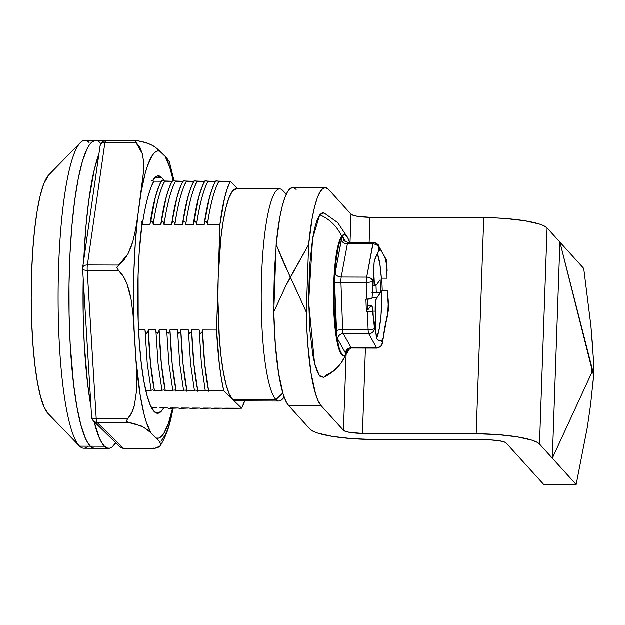 <?xml version="1.0" encoding="UTF-8"?>
<svg xmlns="http://www.w3.org/2000/svg" width="625" height="625" viewBox="0 0 625 625"><rect width="100%" height="100%" fill="white"/><g stroke="black" fill="none" stroke-linecap="round" stroke-linejoin="round"><path stroke-width="0.94" d="M279.656 188.898L236.328 188.758A106.078 18.055 90.2 0 0 218.227 277.453A106.078 18.055 90.2 0 0 232.695 399.484A106.078 18.055 90.2 0 0 235.641 400.922L278.969 401.062A106.078 18.055 -89.8 0 1 276.023 399.625L282.836 393.031L276.023 399.625A106.078 18.055 -89.8 0 1 261.344 286.227A106.078 18.055 -89.8 0 1 279.656 188.898A106.078 18.055 -89.8 0 1 282.602 190.336A106.078 18.055 90.2 0 0 261.555 277.594A106.078 18.055 90.2 0 0 276.023 399.625L232.695 399.484L276.023 399.625A106.078 18.055 90.2 0 0 282.094 399.477L284.234 397.281M286.312 194.188L282.766 190.508A106.078 18.055 90.2 0 0 282.602 190.336L286.312 194.188L282.602 190.336A106.078 18.055 -89.8 0 1 282.938 190.688M274.023 305.516A95.086 16.188 -89.8 0 1 275.93 251.023L274.227 279.438L274.023 305.523M99.93 142.57A153.898 26.195 -89.8 0 0 95.664 140.484A153.898 26.195 90.2 0 0 69.094 281.688A153.898 26.195 90.2 0 0 90.391 446.203A153.898 26.195 90.2 0 0 94.664 448.281A153.898 26.195 -89.8 0 1 90.391 446.203L87.891 443L85.461 438.359L80.898 424.992L76.883 406.602L73.57 383.898L70.195 343.711L69.125 314.32L69.055 284.164L69.992 254.406L71.898 226.18L74.695 200.578L78.273 178.578L82.508 161.031L87.227 148.602L89.711 144.469L92.25 141.781L95.688 140.484L92.25 141.781L89.711 144.469L87.227 148.602L82.508 161.031L78.273 178.578L74.695 200.578L71.898 226.18L69.992 254.406L69.055 284.164L69.125 314.32L70.195 343.711L73.57 383.898L76.883 406.602L80.898 424.992L85.461 438.359L87.891 443L90.391 446.203L79.562 446.164L90.391 446.203A153.898 26.195 -89.8 0 1 69.094 281.688A153.898 26.195 -89.8 0 1 95.664 140.484L84.828 140.453A153.898 26.195 90.2 0 0 58.266 281.656A153.898 26.195 90.2 0 0 79.562 446.164A153.898 26.195 -89.8 0 1 79.312 445.914A153.898 26.195 -89.8 0 1 58.133 294.266A153.898 26.195 -89.8 0 1 80.297 142.75A153.898 26.195 -89.8 0 1 89.102 142.531M80.297 142.75L48.664 175.133A120.922 20.578 90.2 0 0 31.25 294.172A120.922 20.578 90.2 0 0 47.891 413.336L79.312 445.914M205.289 390.391L223.766 390.75L241.617 408.219L244.711 400.945A118.719 20.211 -89.8 0 1 241.617 408.219L224.844 408.164L223.781 408.75L221.594 408.156L214.008 408.133L212.945 408.711L210.758 408.117L203.18 408.094L202.117 408.68L199.93 408.086L192.344 408.063L191.281 408.641L189.094 408.047L181.516 408.023L180.453 408.609L178.266 408.016L170.68 407.992L169.617 408.57L167.43 407.977L159.844 407.953L167.43 407.977L169.617 408.57L170.883 407.992M181.719 408.023L180.453 408.609L178.266 408.016L170.703 408.328M192.547 408.063L191.281 408.641L189.094 408.047L181.531 408.367M203.383 408.094L202.117 408.68L199.93 408.086L192.367 408.398M214.211 408.133L212.945 408.711L210.758 408.117L203.203 408.437M225.047 408.164L223.781 408.75L221.594 408.156L214.031 408.469M151.125 390.219L152.773 389.961L154.438 390.523C151.266 374.977 149.227 354.742 148.312 329.82L147.922 331.883L146.539 333.344L145.273 331.867L145.062 329.812L138.578 329.789L145.062 329.812L145.086 330.852L145.062 329.812M151.188 390.516L145.773 390.5L151.188 390.516L147.281 363.969L145.062 330.438M161.961 390.25L163.609 390L165.266 390.562C162.094 375.016 160.055 354.781 159.148 329.859L158.75 331.914L157.375 333.375L156.102 331.906L155.898 329.852L148.312 329.82L150.531 363.672L154.438 390.523L162.016 390.547L158.109 364.008L155.891 330.469M172.789 390.289L174.438 390.031L176.102 390.594C172.93 375.047 170.891 354.812 169.977 329.891L169.586 331.953L168.203 333.414L166.938 331.938L166.727 329.883L159.148 329.859L158.75 331.914L157.375 333.375L156.102 331.906L155.898 329.852L148.312 329.82L147.922 331.883L146.539 333.344L145.688 332.812L145.086 330.852M183.625 390.32L185.273 390.07L186.93 390.633C183.758 375.086 181.719 354.852 180.812 329.93L180.422 331.984L179.039 333.445L177.766 331.977L177.562 329.922L169.977 329.891L169.586 331.953L168.203 333.414L166.938 331.938L166.727 329.883L159.148 329.859L161.359 363.711L165.266 390.562L172.852 390.586L168.945 364.039L166.727 330.508M194.453 390.359L196.102 390.102L197.766 390.664C194.594 375.117 192.555 354.883 191.641 329.961L191.25 332.023L189.867 333.484L188.602 332.008L188.391 329.953L180.812 329.93L180.422 331.984L179.039 333.445L177.766 331.977L177.562 329.922L169.977 329.891L172.195 363.742L176.102 390.594L183.594 390.445M208.594 390.703L223.766 390.75A118.719 20.211 -89.8 0 1 216.57 330.047L202.477 330L204.695 363.852L208.594 390.703C205.43 375.156 203.383 354.922 202.477 330L202.086 332.055L200.703 333.516L199.43 332.047L199.227 329.992L191.641 329.961L191.25 332.023L189.867 333.484L188.602 332.008L188.391 329.953L180.812 329.93L183.023 363.781L186.93 390.633L194.422 390.484M207.086 222.484L207.383 224.828L219.875 224.867A118.719 20.211 -89.8 0 1 230.344 181.461L218.984 181.422C217.43 183.398 215.297 189.008 212.602 198.234C210.047 208.641 208.312 217.508 207.383 224.828C210.477 203.859 214.352 189.391 218.984 181.422L216.727 180.828L215.734 181.414C214.18 183.391 212.047 188.992 209.352 198.219L204.133 224.82L204.523 222.766L205.906 221.297L207.18 222.781L207.383 224.828L219.875 224.867L216.57 330.047L202.477 330L202.086 332.055L200.703 333.516L199.43 332.047L199.227 329.992L191.641 329.961L193.859 363.812L197.766 390.664L205.258 390.516M153.992 181.211L151.734 180.617L153.992 181.211C152.43 183.188 150.305 188.797 147.609 198.023C145.055 208.43 143.32 217.297 142.391 224.617C145.484 203.648 149.352 189.18 153.992 181.211L161.305 181.234L153.992 181.211M141.766 221.625L142.391 224.617L149.969 224.641L150.359 222.586L151.75 221.125L153.016 222.602L153.219 224.656C156.32 203.68 160.188 189.211 164.828 181.25L162.57 180.656L161.578 181.234C160.016 183.219 157.891 188.82 155.195 198.047L150.711 221.867M161.477 180.93C156.852 189.25 153.047 203.562 150.047 223.859L150.086 223.609M172.406 181.273C170.844 183.25 168.719 188.852 166.023 198.078L160.805 224.68L161.195 222.625L162.578 221.156L163.852 222.641L164.055 224.688C167.148 203.719 171.016 189.25 175.656 181.281L173.398 180.688L172.289 181.102M172.305 180.969C167.688 189.289 163.875 203.594 160.883 223.891L160.922 223.641M183.164 180.969L193.797 181.344L186.492 181.32L184.234 180.727L183.242 181.305C181.68 183.289 179.555 188.891 176.859 198.117L171.859 223.18L172.914 221.359L173.898 221.359L174.883 224.727C177.984 203.75 181.852 189.281 186.492 181.32C184.93 183.297 182.805 188.898 180.109 198.125C177.555 208.531 175.812 217.398 174.883 224.727L182.469 224.75L182.859 222.695L184.242 221.227L185.516 222.711L185.719 224.758C188.812 203.789 192.688 189.32 197.32 181.352L195.062 180.758L194.07 181.344C192.516 183.32 190.383 188.922 187.688 198.148L182.695 223.211M172.328 180.93L182.969 181.305L175.656 181.281C174.094 183.258 171.969 188.867 169.273 198.094C166.719 208.5 164.984 217.367 164.055 224.688L171.633 224.711L171.867 223.164M183.141 181C178.516 189.32 174.711 203.633 171.711 223.93L171.75 223.68M193.969 181.039C189.352 189.359 185.539 203.664 182.547 223.961L182.586 223.711M194 181L204.633 181.375L197.32 181.352C195.766 183.328 193.633 188.938 190.938 198.164C188.383 208.57 186.648 217.438 185.719 224.758L193.305 224.781L193.688 222.727L195.078 221.266L196.344 222.742L196.547 224.797C199.648 203.82 203.516 189.352 208.156 181.391L205.898 180.797L204.906 181.375C203.344 183.359 201.219 188.961 198.523 198.188L194.039 222.008M204.805 181.07C200.18 189.391 196.375 203.703 193.375 224L193.414 223.75M215.664 181.07L230.344 181.461L227.328 188.508L224.531 198.273L219.875 224.867L218.227 277.453L220.836 238.734L223.047 222.25L225.75 208.555L228.852 198.172L232.227 191.508L236.375 188.758M215.633 181.109C211.016 189.43 207.203 203.734 204.211 224.031L204.25 223.781M208.422 391.281L208.555 390.664M197.594 391.25L197.727 390.625M186.758 391.211L186.891 390.594M175.93 391.18L176.062 390.555M165.094 391.141L165.227 390.523M154.266 391.109L154.398 390.484M156.602 407.945L151.617 407.93L156.602 407.945M204.828 181.039L215.461 181.414L208.156 181.391C206.594 183.367 204.469 188.969 201.773 198.195C199.219 208.602 197.477 217.469 196.547 224.797L204.133 224.82L204.875 222.039M161.5 180.898L172.133 181.273L164.828 181.25C163.266 183.227 161.141 188.828 158.445 198.055C155.891 208.461 154.148 217.328 153.219 224.656L160.805 224.68L161.547 221.898M142.086 222.273L142.391 224.617L149.969 224.641M151.109 221.391L151.68 221.125M152.922 222.305L153.219 224.656L160.805 224.68M161.945 221.43L162.516 221.164M163.75 222.344L164.055 224.688L171.633 224.711L172.375 221.938M172.773 221.461L173.352 221.195M174.586 222.375L174.883 224.727L182.469 224.75L183.211 221.969M183.609 221.5L184.18 221.234M185.422 222.414L185.719 224.758L193.305 224.781M194.438 221.531L195.016 221.266M196.25 222.445L196.547 224.797L204.133 224.82M205.273 221.57L205.844 221.305M199.25 331.023L199.227 329.992M188.414 330.992L188.391 329.953M177.586 330.953L177.562 329.922M166.75 330.922L166.727 329.883M155.922 330.883L155.898 329.852M237.812 188.766L230.344 181.461L237.812 188.766M154.438 390.523L162.016 390.547M165.266 390.562L172.852 390.586M176.102 390.594L183.68 390.617M186.93 390.633L194.516 390.656M197.766 390.664L205.344 390.688M236.219 400.867L232.695 399.484L229.289 394.086L226.148 384.867L223.383 372.195L221.102 356.547L219.391 338.523L217.922 298.203L218.227 277.453L216.57 330.047L219.328 363.898L221.359 378.391L223.766 390.75L241.617 408.219L224.867 408.508M90.391 446.203L92.938 447.938L94.688 448.281L92.938 447.938L90.391 446.203L104.477 446.242A153.898 26.195 -89.8 0 1 94.094 421.617L99.539 438.406L101.969 443.039L104.477 446.242L107.023 447.984L109.594 448.25L112.156 447.031L115.734 442.805A153.898 26.195 -89.8 0 1 108.742 448.328A153.898 26.195 -89.8 0 1 104.477 446.242L90.391 446.203M88.117 446.195A153.898 26.195 -89.8 0 1 79.562 446.164A153.898 26.195 90.2 0 0 83.828 448.242L108.742 448.328M48.75 175.047L43.703 184.055L40.172 195.883L37.086 211.492L34.57 230.289L32.711 251.539L31.594 274.43L31.25 298.078L31.695 321.586L32.922 344.039L34.867 364.578L37.469 382.414L40.625 396.867L44.211 407.367L48.086 413.523M91.023 406.992A153.898 26.195 -89.8 0 1 83.234 278.695L83.211 314.367L84.273 343.75L87.656 383.945L91.023 406.992M83.836 259.594A153.898 26.195 -89.8 0 1 98.938 154.078L94.398 169.242L88.773 200.625L85.977 226.227L83.836 259.594M163.625 407.969A118.719 20.211 -89.8 0 1 157.602 413.305A118.719 20.211 -89.8 0 1 154.312 411.703L158.258 413.25L162.195 410.234L163.625 407.969M155.07 177.453L161.672 177.469L157.719 175.93L153.781 178.938L152.641 180.703A118.719 20.211 -89.8 0 1 158.375 175.867A118.719 20.211 -89.8 0 1 161.672 177.469L155.07 177.453M172.773 407.461L168.484 423.242L163.75 433.602L161.281 436.609L158.773 438.109L156.266 438.102L150.859 432.812L158.82 440.781L160.5 443.453L160.055 446.078L158.305 447.32L154.805 448.406L123.5 448.305L96.961 422.328L128.266 422.43L134.008 423.539L144.133 427.438L150.859 432.812L146.234 421.875L144.094 414.359L140.281 395.633L135.992 359.859L134.156 329.656A143.711 24.461 -89.8 0 1 137.719 216.344L135.719 229.008L132.852 241.641L130.766 247.867L127.961 253.984L118.719 265.078L87.406 264.977A5.5 0.938 90.2 0 0 87.242 270.398L118.547 270.5L123.523 276.766L126.984 283.914L129.391 291.391L131.055 298.977L133.039 314.289L136.422 367.531L136.844 382.875L136.609 390.516L134.398 405.484L131.805 412.633L127.555 418.938L96.25 418.836L87.242 270.398L118.547 270.5C121.867 273.578 124.68 278.047 126.984 283.914L131.055 298.977L133.039 314.289L134.156 329.656L133.531 300.469L133.938 271.039L135.352 242.594L137.719 216.344L135.719 229.008L132.852 241.641L127.961 253.984L124.094 259.875L118.719 265.078L87.406 264.977L104.938 142.516L136.242 142.617L140.102 147.797L142.289 153.688L143.352 159.859L143.461 172.422L137.719 216.344L141.281 191.43L145.281 173.18L147.5 165.93L152.227 155.57L154.695 152.57L157.203 151.062L159.719 151.078L155.062 147.055L150.438 144.375L142.875 141.805L137.125 140.688L135.086 140.961L142.289 153.688L143.352 159.859L143.664 166.125L142.914 178.75L141.281 191.43A143.711 24.461 -89.8 0 1 159.719 151.078L165.117 156.359L156.789 148.391L153 145.711L147.172 143.07L137.125 140.688L105.664 140.516A5.5 0.938 90.2 0 0 104.938 142.516L136.242 142.617L135.086 140.961L135.859 140.625M161.023 441.336L164.898 435.453L167.727 429.297L171.43 416.75L173.117 408L169.828 423.047M168.906 164.344L169.359 161.727L166.453 157.703M165.117 156.359L169.742 167.297L173.266 180.695A143.711 24.461 -89.8 0 0 165.117 156.359L169.359 161.727L174.047 180.734M164.18 180.914L161.672 177.469M142.164 222.492L139.219 252.656L138.117 275.133L138.219 321.43L139.422 343.477L141.336 363.641L143.891 381.156L146.984 395.344L150.5 405.656L154.312 411.703A118.719 20.211 -89.8 0 1 142.164 222.492M135.992 359.859L136.734 375.203L136.609 390.516L134.398 405.484C132.797 411.375 130.523 415.859 127.555 418.938L126.281 421.25L128.266 422.43L141.578 426.109L147.93 430.125L150.859 432.812A143.711 24.461 -89.8 0 1 135.992 359.859M118.719 265.078L116.953 267.664L118.547 270.5L116.953 267.664L118.719 265.078M172.656 408A143.711 24.461 -89.8 0 1 156.266 438.102L158.82 440.781L160.5 443.453L160.656 444.781L160.055 446.078L154.805 448.406L153.742 448.125M170.219 421.641C167.867 430.93 164.547 438.977 160.266 445.789L160.055 446.078M154.805 448.406L123.5 448.305A5.5 0.938 90.2 0 0 123.656 448.383A5.5 0.938 -89.8 0 1 123.5 448.305A5.5 5.344 134.4 0 1 119.828 446.812A5.5 5.344 -45.6 0 0 123.5 448.305L96.961 422.328L128.266 422.43L126.281 421.25L127.555 418.938L96.25 418.836A5.5 0.938 90.2 0 0 96.961 422.328A5.5 5.344 134.4 0 1 93.258 420.797M91.648 417.234A5.5 1.906 -3.5 0 0 96.25 418.836L87.242 270.398A5.5 1.906 176.5 0 1 82.633 268.797L91.648 417.234C91.328 417.656 91.875 418.852 93.289 420.828A5.5 5.344 -45.6 0 0 96.961 422.328A5.5 0.938 -89.8 0 1 96.25 418.836A5.5 1.906 176.5 0 1 91.648 417.234A5.5 1.906 176.5 0 1 91.719 416.883M82.633 268.797A5.5 1.906 -3.5 0 0 87.242 270.398A5.5 0.938 -89.8 0 1 87.406 264.977A5.5 3.438 -171.9 0 0 82.68 267.688L82.633 268.797A5.5 1.906 176.5 0 1 82.703 268.445M100.234 145.992L100.203 145.234C100.195 143.07 102.016 141.5 105.664 140.516L104.938 142.516A5.5 3.438 -171.9 0 0 100.203 145.234L82.68 267.688A5.5 3.438 8.1 0 1 87.406 264.977L104.938 142.516C101.688 142.719 100.117 143.875 100.234 145.992M592.672 346.633L590.93 325.984L583.742 268.453L590.93 325.984L593.609 361.375L593.719 369.852L592.992 371.859L591.648 368.117L591.469 373.359L592.992 371.859L593.469 377.32L590.656 404.312L587.391 427.078L576.172 484.547L587.391 427.078L590.656 404.312M298.359 294.523L306.297 312.102L308.656 244.625L290.312 277.305L298.359 294.523L282.719 260.578L276.164 244.523L273.797 312L275.359 344.875L278.578 373.141L283.141 394.039L285.789 401.055L288.602 405.531L310.047 429.211L288.602 405.531L321.102 405.641L318.289 401.156L315.641 394.141L311.07 373.242L307.852 344.984L306.852 328.93L306.297 312.102L308.656 244.625L312.32 217.516L314.633 206.75L317.203 198.203L319.961 192.094L322.836 188.562L325.766 187.711L328.672 189.539L351.031 214.227L350.047 242.367L351.031 214.227A16.492 2.984 -178 0 0 370.031 217.32L369.148 242.43L370.031 217.32L483.766 217.688L476.195 433.781L362.461 433.414A16.492 2.984 2 0 1 343.461 430.328L321.102 405.641L343.461 430.328L346.117 354.523L343.461 430.328L345.75 431.492L350.164 432.484L362.461 433.414L365.445 348.102L362.461 433.414L476.195 433.781A54.961 9.938 2 0 1 539.523 444.078L547.094 227.984A54.961 9.938 -178 0 0 483.766 217.688L476.195 433.781L497.617 434.617L517.18 436.867L531.891 440.195L536.695 442.102L539.523 444.078L547.094 227.984L559.922 242.148L552.352 458.242L539.523 444.078L552.352 458.242L559.922 242.148L591.648 368.117L591.469 373.359L552.352 458.242L576.172 484.547L543.68 484.445L576.172 484.547L552.352 458.242L591.469 373.359L592.992 371.859L559.922 242.148L583.742 268.453L547.094 227.984L544.266 226.008L539.461 224.094L524.75 220.773L505.188 218.523L494.508 217.914L370.031 217.32L357.734 216.391L353.32 215.398L351.031 214.227L328.672 189.539A109.93 18.711 -89.8 0 0 325.242 187.664A109.93 18.711 -89.8 0 0 308.656 244.625L285.82 285.852L290.312 277.305L276.164 244.523L273.797 312L285.82 285.852L273.797 312A109.93 18.711 90.2 0 0 288.602 405.531L321.102 405.641A109.93 18.711 -89.8 0 1 306.297 312.102L298.359 294.523M487.109 439.875A16.492 2.984 2 0 1 506.109 442.961L507.023 443.969L505.258 442.367L499.406 440.797L490.336 439.938L373.375 439.5L487.109 439.875M373.375 439.5A54.961 9.938 2 0 1 310.047 429.211L312.875 431.187L317.68 433.094L332.391 436.414L351.945 438.664L373.375 439.5M296.172 189.438L293.266 187.602L290.344 188.461L287.461 191.984L284.711 198.102L282.141 206.641L279.82 217.414L276.164 244.523A109.93 18.711 90.2 0 1 292.75 187.555L325.242 187.664M593.469 377.32L593.75 369.18L592.992 371.859L593.492 376.359L592.703 387.266M543.68 484.445L507.023 443.969L543.68 484.445M593.609 361.375L593.719 369.852M372.938 314.75L372.336 311.391L366.398 311.914L365.938 299.188L372 298.633L372.977 287.734L372.742 281.172A5.5 1.227 177.9 0 1 366.406 282.398A5.5 0.938 -89.8 0 1 366.695 277.141L341.242 277.055L366.695 277.141L372.844 243.922L347.391 243.844L341.242 277.055A5.5 0.938 90.2 0 0 340.953 282.312L342.68 329.664A5.5 1.227 -2.1 0 0 336.352 330.891A5.5 1.227 177.9 0 1 342.68 329.664A5.5 0.938 90.2 0 0 343.305 333.68L368.758 333.766A5.5 0.938 -89.8 0 1 368.133 329.75L342.68 329.664L368.133 329.75L367.484 311.914L366.398 311.914L365.938 299.188L367.023 299.188L366.406 282.398L340.953 282.312L342.68 329.664A5.5 0.938 90.2 0 0 343.305 333.68L351.18 347.82L376.633 347.906L368.758 333.766L343.305 333.68A5.5 5.18 -29.1 0 0 337.602 338.922A10.992 1.867 -89.8 0 1 336.352 330.891L334.625 283.539A10.992 1.867 -89.8 0 1 335.203 273.023L341.352 239.812A10.992 1.867 -89.8 0 1 343.18 237.32L345.656 241.766L342.695 236.852L341.75 238.141L335.203 273.023L334.625 283.539L336.789 335.914L337.602 338.922L345.477 353.062L346.438 353.25A5.5 5.273 36.3 0 1 347.453 349.984A5.5 5.273 -143.7 0 0 346.438 353.25A10.992 1.867 -89.8 0 1 345.477 353.062A5.5 5.18 150.9 0 1 351.18 347.82A5.5 0.938 90.2 0 0 351.445 348.055A5.5 0.938 90.2 0 0 351.664 347.914M376.477 255.539L378.039 252.562L378.891 247.953A5.5 3.953 -169.5 0 0 372.844 243.922A5.5 0.938 -89.8 0 1 373.281 242.586A5.5 0.938 -89.8 0 1 373.492 242.445A5.5 0.938 -89.8 0 1 373.758 242.68L347.82 242.5L373.281 242.586L366.695 277.141L367.023 299.188A5.5 1.227 -2.1 0 0 372 298.633L372.977 287.734A45.617 7.766 -89.8 0 1 373.594 276.562L373.734 270.438M343.82 240.062A5.5 5.18 -29.1 0 1 343.18 237.32A5.5 5.18 150.9 0 0 343.789 240.016C343.578 240.68 344.992 241.469 348.031 242.359A5.5 0.938 90.2 0 0 347.82 242.5A5.5 0.938 90.2 0 0 347.391 243.844A5.5 3.953 10.5 0 1 341.352 239.812A5.5 3.953 -169.5 0 0 347.391 243.844L341.242 277.055A5.5 3.953 10.5 0 1 335.203 273.023A5.5 3.953 -169.5 0 0 341.242 277.055A5.5 0.938 90.2 0 0 340.953 282.312A5.5 1.227 -2.1 0 0 334.625 283.539A5.5 1.227 177.9 0 1 340.953 282.312L366.406 282.398C369.75 282.336 371.867 281.922 372.742 281.172L373.594 276.562A45.617 7.766 90.2 0 0 372.977 287.734L372.742 281.172L373.594 276.562L374.156 261.992L374.922 259.086L378.039 252.562L378.891 247.953L378.273 245.266C378.844 244.766 377.25 243.828 373.492 242.445L348.031 242.359A5.5 0.938 90.2 0 0 347.82 242.5A5.5 0.938 90.2 0 0 347.391 243.844L372.844 243.922C376.172 244.172 378.188 245.516 378.891 247.953L379.984 249.922A45.617 7.766 90.2 0 0 378.992 250.875A45.617 7.766 90.2 0 0 378.039 252.562A45.617 7.766 -89.8 0 1 378.992 250.875A45.617 7.766 -89.8 0 1 379.984 249.922L380.852 249.906L383.75 255.109L386.758 262.094L387 268.672A45.617 7.766 90.2 0 0 385.672 260.133A45.617 7.766 -89.8 0 1 387 268.672L387.016 278.219L381.367 278.195A45.617 7.766 90.2 0 0 377.445 253.727L379.953 264.602L381.367 278.195L387.016 278.219L386.836 261.875A5.5 1.227 177.9 0 1 386.758 262.094A5.5 5.18 -29.1 0 0 386.148 259.406L386.758 262.094L386.148 259.406L383.508 254.656L386.758 262.094L387.164 270.891M382.172 344.188L382.336 342.664L381.352 345.898L377.117 348A5.5 0.938 -89.8 0 1 376.906 348.141A5.5 0.938 -89.8 0 1 376.633 347.906L351.18 347.82A5.5 0.938 90.2 0 0 351.453 348.055L347.102 350.516M343.859 355.633A60.461 10.289 -89.8 0 1 333.555 302.852A60.461 10.289 -89.8 0 1 341.641 236.305A40.43 38.797 -143.7 0 0 319.734 214.82L312.625 238.602L308.656 302.148L314.586 363.43L319.266 375.477L323.445 377.336C330.68 374.062 336.539 369.344 341.016 363.18L346.07 354.578M345.539 355.086A40.43 38.797 36.3 0 1 340.984 363.227A40.43 38.797 -143.7 0 0 344.094 358.227M344.133 355.648A60.461 10.289 -89.8 0 0 346.469 354.078L348.953 348.695A60.461 10.289 -89.8 0 1 346.469 354.078L344.469 355.617L342.453 354.836L340.516 351.766L338.727 346.516L335.844 330.383L334.258 308.883L334.203 285.305L335.688 263.234L338.492 246.023L340.258 240.109L342.18 236.305L341.641 236.305A60.461 10.289 90.2 0 0 333.539 302.062A60.461 10.289 90.2 0 0 343.586 355.648L344.133 355.648A60.461 10.289 -89.8 0 1 334.078 302.07A60.461 10.289 -89.8 0 1 342.18 236.305A60.461 10.289 -89.8 0 1 344.523 234.734A60.461 10.289 -89.8 0 1 349.5 242.367L348.133 238.617L346.195 235.547L344.188 234.766L341.641 236.305A60.461 10.289 90.2 0 1 343.977 234.727L344.523 234.734M376.625 338.18A45.617 7.766 90.2 0 0 381.859 290.891L387.398 290.906L388.484 309.453L387.633 314.062A45.617 7.766 90.2 0 0 388.25 302.875A45.617 7.766 -89.8 0 1 387.633 314.062L382.336 342.664L381.25 340.703A45.617 7.766 90.2 0 0 383.195 338.055A45.617 7.766 -89.8 0 1 381.25 340.703L379.055 340.711L376.961 338.953L375.555 330.484L374.469 328.523L374.227 321.953A45.617 7.766 90.2 0 0 375.555 330.484A45.617 7.766 -89.8 0 1 374.227 321.953L372.336 311.391L366.797 311.375L372.336 311.391A5.5 1.227 177.9 0 1 367.484 311.914L368.133 329.75A5.5 1.227 -2.1 0 0 374.469 328.523L373.352 316.852M323.492 377.32L320.109 376.461L317.469 372.266L315.023 365.109L312.875 355.258L309.766 329.102L308.625 297.773L309.625 266.031L312.602 238.727L314.703 228.078L317.117 220.008L319.734 214.82L322.469 212.719L324.047 212.938M376.07 334.5L375.555 330.484L374.469 328.523A5.5 1.227 177.9 0 1 368.133 329.75A5.5 0.938 90.2 0 0 368.758 333.766A5.5 5.18 -29.1 0 0 374.469 328.523A5.5 5.18 150.9 0 1 368.758 333.766L376.633 347.906A5.5 5.18 -29.1 0 0 382.336 342.664L381.25 340.703L379.672 340.875M340.984 363.227A40.43 38.797 36.3 0 1 325.586 375.422M336.031 268.547L335.695 263.164M346.453 235.812L337.664 222.609L323.977 212.914L319.734 214.82A40.43 38.797 36.3 0 1 341.641 236.305M346.438 353.25L347.305 350.57A10.992 1.867 -89.8 0 1 346.438 353.25M381.812 278.195L382.25 290.352L387.398 290.906L381.859 290.891L382.25 290.352L381.812 278.195M373.758 242.68A5.5 5.18 150.9 0 1 378.891 247.953L379.984 249.922L380.711 249.742M366.398 311.914L366.797 311.375L366.398 311.914M377.062 337.156L379.406 328.102L381.07 314.844L381.859 290.891L383.336 290.352A5.5 1.227 177.9 0 1 387.398 290.906L388.211 299.625M373.742 270.922L374.25 280.938L375.453 285.391L376.18 285.25L380.172 279.828L380.633 292.555L376.297 298.672L375.297 304.805L376.008 333.203L375.203 311.172A10.992 1.867 -89.8 0 1 376.648 297.977L372.062 297.961L376.648 297.977L380.633 292.555L376.297 292.539L376.039 285.414L376.297 292.539L380.633 292.555L380.172 279.828L376.18 285.25A10.992 1.867 -89.8 0 1 375.758 285.539A10.992 1.867 -89.8 0 1 373.961 277.031L373.555 277.031L373.961 277.031L373.742 270.922M373.25 316.344L372.641 308.422L371.672 305.602L370.945 305.734L367.797 310.016L367.406 299.188L367.797 310.016L370.945 305.734A10.992 1.867 -89.8 0 1 371.367 305.453A10.992 1.867 -89.8 0 1 373.164 313.953L373.25 316.344M367.641 305.727L370.945 305.734L367.641 305.727M372.016 292.719L376.297 292.539A10.992 2.461 -2.1 0 0 372.617 292.672M372.992 311.172L375.203 311.172L372.992 311.172M380.266 340.93L377.883 340.055L376.961 338.953L376.156 335.5M387.055 318.086L388.562 309.234L388.234 300.219L388.484 309.453A5.5 1.227 -2.1 0 0 388.562 309.234L388.477 310.43A5.5 3.953 -169.5 0 0 388.484 309.453L384.562 328.617L382.328 343.648A5.5 3.953 10.5 0 0 382.336 342.664A5.5 5.18 150.9 0 1 376.633 347.906A5.5 0.938 90.2 0 0 376.906 348.141L351.453 348.055M376.906 348.141L381.352 345.898A5.5 5.273 -143.7 0 0 382.336 342.664L383.688 336.266M372.742 281.172C372.039 278.727 370.023 277.383 366.695 277.141A5.5 3.953 10.5 0 1 372.742 281.172M373.727 268.766L374.156 261.992L375.984 256.523M380.539 249.688L383.75 255.109M380.852 249.906L381.188 250.563M337.602 338.922A5.5 5.18 150.9 0 1 343.305 333.68L351.18 347.82A5.5 5.18 -29.1 0 0 345.477 353.062L337.602 338.922M183.594 390.461L179.773 364.078L177.555 330.539M194.43 390.5L190.609 364.109L188.391 330.578M205.258 390.531L201.437 364.148L199.219 330.609M95.664 140.484L105.43 140.516M93.289 420.828L119.828 446.812L123.656 448.383L154.188 448.477M381.352 345.898L382.328 343.648M375.758 285.539L373.062 285.523M371.367 305.453L367.633 305.438M378.273 245.266L380.914 250.008"/></g></svg>
